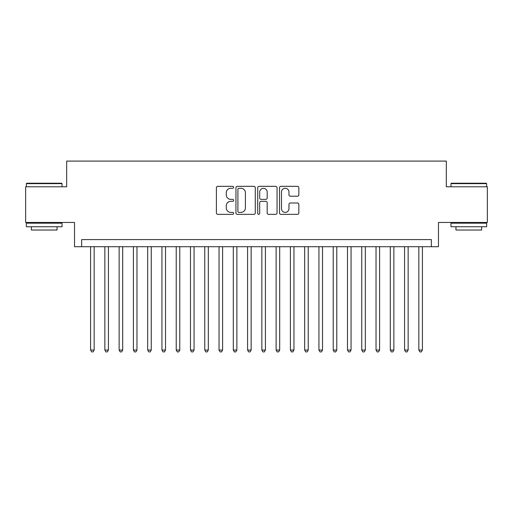<?xml version="1.0" encoding="UTF-8"?>
<svg xmlns="http://www.w3.org/2000/svg" width="513" height="513" viewBox="0 0 513 513"><rect width="100%" height="100%" fill="white"/><g stroke="black" fill="none" stroke-linecap="round" stroke-linejoin="round"><path stroke-width="0.77" d="M233.665 187.309A0.981 0.981 0 0 0 232.684 186.328L217.801 186.328A1.398 1.398 0 0 0 216.396 187.732L216.396 212.946A1.398 1.398 0 0 0 217.801 214.351L232.684 214.351A0.981 0.981 0 0 0 233.665 213.37A0.981 0.981 0 0 0 232.684 212.388L230.76 212.388A4.482 4.482 0 0 1 226.278 207.906L226.278 205.803A4.482 4.482 0 0 1 230.76 201.32L232.684 201.32A0.981 0.981 0 0 0 233.665 200.339A0.981 0.981 0 0 0 232.684 199.358L230.76 199.358A4.482 4.482 0 0 1 226.278 194.876L226.278 192.773A4.482 4.482 0 0 1 230.76 188.29L232.684 188.29A0.981 0.981 0 0 0 233.665 187.309M297.444 196.21A1.398 1.398 0 0 0 298.842 194.805L298.842 187.732A1.398 1.398 0 0 0 297.444 186.328L280.912 186.328A1.398 1.398 0 0 0 279.508 187.732L279.508 212.946A1.398 1.398 0 0 0 280.912 214.351L297.444 214.351A1.398 1.398 0 0 0 298.842 212.946L298.842 204.405A1.398 1.398 0 0 0 297.444 203.001L290.364 203.001A1.398 1.398 0 0 0 288.966 204.405L288.966 208.637A3.745 3.745 0 0 1 285.215 212.388A3.745 3.745 0 0 1 281.47 208.637L281.47 192.042A3.745 3.745 0 0 1 285.215 188.29A3.745 3.745 0 0 1 288.966 192.042L288.966 194.805A1.398 1.398 0 0 0 290.364 196.21L297.444 196.21M431.33 246.721L438.468 246.721L438.468 222.462L487.35 222.462L487.35 186.783L446.316 186.783L446.316 161.088L66.684 161.088L66.684 186.783L25.65 186.783L25.65 222.462L74.532 222.462L74.532 246.721L431.33 246.721L431.33 239.59L81.67 239.59L81.67 246.721M255.275 187.732A1.398 1.398 0 0 0 253.871 186.328L237.346 186.328A1.398 1.398 0 0 0 235.942 187.732L235.942 212.946A1.398 1.398 0 0 0 237.346 214.351L253.871 214.351A1.398 1.398 0 0 0 255.275 212.946L255.275 187.732M259.129 186.328L275.654 186.328A1.398 1.398 0 0 1 277.058 187.732L277.058 212.946A1.398 1.398 0 0 1 275.654 214.351L268.581 214.351A1.398 1.398 0 0 1 267.183 212.946L267.183 202.718A1.398 1.398 0 0 0 265.779 201.32L261.085 201.32A1.398 1.398 0 0 0 259.687 202.718L259.687 213.37A0.981 0.981 0 0 1 258.706 214.351A0.981 0.981 0 0 1 257.725 213.37L257.725 187.732A1.398 1.398 0 0 1 259.129 186.328M238.885 188.29A0.981 0.981 0 0 0 237.904 189.271L237.904 211.407A0.981 0.981 0 0 0 238.885 212.388L240.918 212.388A4.482 4.482 0 0 0 245.4 207.906L245.4 192.773A4.482 4.482 0 0 0 240.918 188.29L238.885 188.29M267.183 192.112A3.745 3.745 0 0 0 263.432 188.361A3.745 3.745 0 0 0 259.687 192.112L259.687 197.96A1.398 1.398 0 0 0 261.085 199.358L265.779 199.358A1.398 1.398 0 0 0 267.183 197.96L267.183 192.112M90.589 246.721L90.589 350.052L94.155 350.052L94.155 246.721M94.155 350.052L93.084 351.912L91.66 351.912L90.589 350.052M26.791 183.212L61.618 183.212L62.041 183.641L26.362 183.641L26.791 183.212M44.201 226.746L26.362 226.746L26.362 223.174L62.041 223.174L62.041 226.746L44.201 226.746M57.046 226.746L57.046 230.023L31.357 230.023L31.357 226.746M451.382 183.212L486.209 183.212L486.638 183.641L450.959 183.641L451.382 183.212M468.799 226.746L450.959 226.746L450.959 223.174L486.638 223.174L486.638 226.746L468.799 226.746M481.643 226.746L481.643 230.023L455.954 230.023L455.954 226.746M104.857 246.721L104.857 350.052L108.429 350.052L108.429 246.721M108.429 350.052L107.358 351.912L105.928 351.912L104.857 350.052M119.131 246.721L119.131 350.052L122.697 350.052L122.697 246.721M122.697 350.052L121.632 351.912L120.202 351.912L119.131 350.052M133.406 246.721L133.406 350.052L136.971 350.052L136.971 246.721M136.971 350.052L135.9 351.912L134.477 351.912L133.406 350.052M147.673 246.721L147.673 350.052L151.245 350.052L151.245 246.721M151.245 350.052L150.174 351.912L148.744 351.912L147.673 350.052M161.948 246.721L161.948 350.052L165.513 350.052L165.513 246.721M165.513 350.052L164.449 351.912L163.019 351.912L161.948 350.052M176.222 246.721L176.222 350.052L179.787 350.052L179.787 246.721M179.787 350.052L178.716 351.912L177.293 351.912L176.222 350.052M190.49 246.721L190.49 350.052L194.061 350.052L194.061 246.721M194.061 350.052L192.991 351.912L191.561 351.912L190.49 350.052M204.764 246.721L204.764 350.052L208.329 350.052L208.329 246.721M208.329 350.052L207.258 351.912L205.835 351.912L204.764 350.052M219.038 246.721L219.038 350.052L222.604 350.052L222.604 246.721M222.604 350.052L221.533 351.912L220.109 351.912L219.038 350.052M233.306 246.721L233.306 350.052L236.878 350.052L236.878 246.721M236.878 350.052L235.807 351.912L234.377 351.912L233.306 350.052M247.58 246.721L247.58 350.052L251.146 350.052L251.146 246.721M251.146 350.052L250.075 351.912L248.651 351.912L247.58 350.052M261.854 246.721L261.854 350.052L265.42 350.052L265.42 246.721M265.42 350.052L264.349 351.912L262.925 351.912L261.854 350.052M276.122 246.721L276.122 350.052L279.694 350.052L279.694 246.721M279.694 350.052L278.623 351.912L277.193 351.912L276.122 350.052M290.396 246.721L290.396 350.052L293.962 350.052L293.962 246.721M293.962 350.052L292.891 351.912L291.467 351.912L290.396 350.052M304.671 246.721L304.671 350.052L308.236 350.052L308.236 246.721M308.236 350.052L307.165 351.912L305.742 351.912L304.671 350.052M318.939 246.721L318.939 350.052L322.51 350.052L322.51 246.721M322.51 350.052L321.439 351.912L320.009 351.912L318.939 350.052M333.213 246.721L333.213 350.052L336.778 350.052L336.778 246.721M336.778 350.052L335.707 351.912L334.284 351.912L333.213 350.052M347.487 246.721L347.487 350.052L351.052 350.052L351.052 246.721M351.052 350.052L349.981 351.912L348.551 351.912L347.487 350.052M361.755 246.721L361.755 350.052L365.327 350.052L365.327 246.721M365.327 350.052L364.256 351.912L362.826 351.912L361.755 350.052M376.029 246.721L376.029 350.052L379.594 350.052L379.594 246.721M379.594 350.052L378.523 351.912L377.1 351.912L376.029 350.052M390.303 246.721L390.303 350.052L393.869 350.052L393.869 246.721M393.869 350.052L392.798 351.912L391.368 351.912L390.303 350.052M404.571 246.721L404.571 350.052L408.143 350.052L408.143 246.721M408.143 350.052L407.072 351.912L405.642 351.912L404.571 350.052M418.845 246.721L418.845 350.052L422.411 350.052L422.411 246.721M422.411 350.052L421.34 351.912L419.916 351.912L418.845 350.052M26.362 186.783L26.362 183.641M34.499 223.174L34.499 222.462M53.91 223.174L53.91 222.462M62.041 186.783L62.041 183.641M450.959 186.783L450.959 183.641M459.09 223.174L459.09 222.462M478.501 223.174L478.501 222.462M486.638 186.783L486.638 183.641"/></g></svg>
